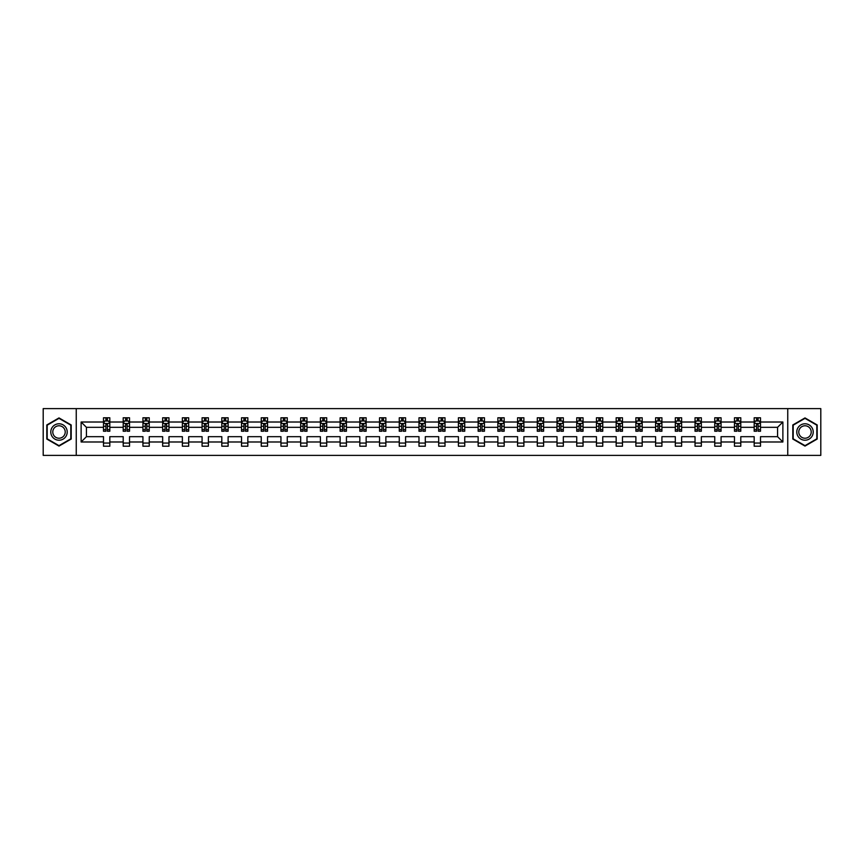 <?xml version="1.0" encoding="UTF-8"?>
<svg xmlns="http://www.w3.org/2000/svg" width="864" height="864" viewBox="0 0 864 864"><rect width="100%" height="100%" fill="white"/><g stroke="black" fill="none" stroke-linecap="round" stroke-linejoin="round"><path stroke-width="1.3" d="M787.752 455.382L820.8 455.382L820.8 408.618L787.752 408.618L787.752 455.382L76.248 455.382L76.248 408.618L43.2 408.618L43.2 455.382L76.248 455.382M760.504 441.99L760.504 436.676L777.568 436.676L782.881 441.99L760.504 441.99L760.504 446.224L754.186 446.224L754.186 441.99L740.794 441.99L740.794 446.224L734.476 446.224L734.476 441.99L721.073 441.99L721.073 446.224L714.755 446.224L714.755 441.99L701.352 441.99L701.352 446.224L695.034 446.224L695.034 441.99L681.631 441.99L681.631 446.224L675.313 446.224L675.313 441.99L661.921 441.99L661.921 446.224L655.603 446.224L655.603 441.99L642.2 441.99L642.2 446.224L635.882 446.224L635.882 441.99L622.48 441.99L622.48 446.224L616.162 446.224L616.162 441.99L602.759 441.99L602.759 446.224L596.441 446.224L596.441 441.99L583.049 441.99L583.049 446.224L576.731 446.224L576.731 441.99L563.328 441.99L563.328 446.224L557.01 446.224L557.01 441.99L543.607 441.99L543.607 446.224L537.289 446.224L537.289 441.99L523.886 441.99L523.886 446.224L517.568 446.224L517.568 441.99L504.176 441.99L504.176 446.224L497.858 446.224L497.858 441.99L484.456 441.99L484.456 446.224L478.138 446.224L478.138 441.99L464.735 441.99L464.735 446.224L458.417 446.224L458.417 441.99L445.014 441.99L445.014 446.224L438.696 446.224L438.696 441.99L425.304 441.99L425.304 446.224L418.986 446.224L418.986 441.99L405.583 441.99L405.583 446.224L399.265 446.224L399.265 441.99L385.862 441.99L385.862 446.224L379.544 446.224L379.544 441.99L366.142 441.99L366.142 446.224L359.824 446.224L359.824 441.99L346.432 441.99L346.432 446.224L340.114 446.224L340.114 441.99L326.711 441.99L326.711 446.224L320.393 446.224L320.393 441.99L306.99 441.99L306.99 446.224L300.672 446.224L300.672 441.99L287.269 441.99L287.269 446.224L280.951 446.224L280.951 441.99L267.559 441.99L267.559 446.224L261.241 446.224L261.241 441.99L247.838 441.99L247.838 446.224L241.52 446.224L241.52 441.99L228.118 441.99L228.118 446.224L221.8 446.224L221.8 441.99L208.397 441.99L208.397 446.224L202.079 446.224L202.079 441.99L188.687 441.99L188.687 446.224L182.369 446.224L182.369 441.99L168.966 441.99L168.966 446.224L162.648 446.224L162.648 441.99L149.245 441.99L149.245 446.224L142.927 446.224L142.927 441.99L129.524 441.99L129.524 446.224L123.206 446.224L123.206 441.99L109.814 441.99L109.814 446.224L103.496 446.224L103.496 441.99L81.119 441.99L81.119 422.01L103.496 422.01L103.496 417.776L109.814 417.776L109.814 422.01L123.206 422.01L123.206 417.776L129.524 417.776L129.524 422.01L142.927 422.01L142.927 417.776L149.245 417.776L149.245 422.01L162.648 422.01L162.648 417.776L168.966 417.776L168.966 422.01L182.369 422.01L182.369 417.776L188.687 417.776L188.687 422.01L202.079 422.01L202.079 417.776L208.397 417.776L208.397 422.01L221.8 422.01L221.8 417.776L228.118 417.776L228.118 422.01L241.52 422.01L241.52 417.776L247.838 417.776L247.838 422.01L261.241 422.01L261.241 417.776L267.559 417.776L267.559 422.01L280.951 422.01L280.951 417.776L287.269 417.776L287.269 422.01L300.672 422.01L300.672 417.776L306.99 417.776L306.99 422.01L320.393 422.01L320.393 417.776L326.711 417.776L326.711 422.01L340.114 422.01L340.114 417.776L346.432 417.776L346.432 422.01L359.824 422.01L359.824 417.776L366.142 417.776L366.142 422.01L379.544 422.01L379.544 417.776L385.862 417.776L385.862 422.01L399.265 422.01L399.265 417.776L405.583 417.776L405.583 422.01L418.986 422.01L418.986 417.776L425.304 417.776L425.304 422.01L438.696 422.01L438.696 417.776L445.014 417.776L445.014 422.01L458.417 422.01L458.417 417.776L464.735 417.776L464.735 422.01L478.138 422.01L478.138 417.776L484.456 417.776L484.456 422.01L497.858 422.01L497.858 417.776L504.176 417.776L504.176 422.01L517.568 422.01L517.568 417.776L523.886 417.776L523.886 422.01L537.289 422.01L537.289 417.776L543.607 417.776L543.607 422.01L557.01 422.01L557.01 417.776L563.328 417.776L563.328 422.01L576.731 422.01L576.731 417.776L583.049 417.776L583.049 422.01L596.441 422.01L596.441 417.776L602.759 417.776L602.759 422.01L616.162 422.01L616.162 417.776L622.48 417.776L622.48 422.01L635.882 422.01L635.882 417.776L642.2 417.776L642.2 422.01L655.603 422.01L655.603 417.776L661.921 417.776L661.921 422.01L675.313 422.01L675.313 417.776L681.631 417.776L681.631 422.01L695.034 422.01L695.034 417.776L701.352 417.776L701.352 422.01L714.755 422.01L714.755 417.776L721.073 417.776L721.073 422.01L734.476 422.01L734.476 417.776L740.794 417.776L740.794 422.01L754.186 422.01L754.186 417.776L760.504 417.776L760.504 422.01L782.881 422.01L782.881 441.99M787.752 408.618L76.248 408.618M754.186 422.01L754.186 427.324L740.794 427.324L740.794 422.01M740.794 441.99L740.794 436.676L754.186 436.676L754.186 441.99M734.476 422.01L734.476 427.324L721.073 427.324L721.073 422.01M721.073 441.99L721.073 436.676L734.476 436.676L734.476 441.99M714.755 422.01L714.755 427.324L701.352 427.324L701.352 422.01M701.352 441.99L701.352 436.676L714.755 436.676L714.755 441.99M695.034 422.01L695.034 427.324L681.631 427.324L681.631 422.01M681.631 441.99L681.631 436.676L695.034 436.676L695.034 441.99M675.313 422.01L675.313 427.324L661.921 427.324L661.921 422.01M661.921 441.99L661.921 436.676L675.313 436.676L675.313 441.99M655.603 422.01L655.603 427.324L642.2 427.324L642.2 422.01M642.2 441.99L642.2 436.676L655.603 436.676L655.603 441.99M635.882 422.01L635.882 427.324L622.48 427.324L622.48 422.01M622.48 441.99L622.48 436.676L635.882 436.676L635.882 441.99M616.162 422.01L616.162 427.324L602.759 427.324L602.759 422.01M602.759 441.99L602.759 436.676L616.162 436.676L616.162 441.99M596.441 422.01L596.441 427.324L583.049 427.324L583.049 422.01M583.049 441.99L583.049 436.676L596.441 436.676L596.441 441.99M576.731 422.01L576.731 427.324L563.328 427.324L563.328 422.01M563.328 441.99L563.328 436.676L576.731 436.676L576.731 441.99M557.01 422.01L557.01 427.324L543.607 427.324L543.607 422.01M543.607 441.99L543.607 436.676L557.01 436.676L557.01 441.99M537.289 422.01L537.289 427.324L523.886 427.324L523.886 422.01M523.886 441.99L523.886 436.676L537.289 436.676L537.289 441.99M517.568 422.01L517.568 427.324L504.176 427.324L504.176 422.01M504.176 441.99L504.176 436.676L517.568 436.676L517.568 441.99M497.858 422.01L497.858 427.324L484.456 427.324L484.456 422.01M484.456 441.99L484.456 436.676L497.858 436.676L497.858 441.99M478.138 422.01L478.138 427.324L464.735 427.324L464.735 422.01M464.735 441.99L464.735 436.676L478.138 436.676L478.138 441.99M458.417 422.01L458.417 427.324L445.014 427.324L445.014 422.01M445.014 441.99L445.014 436.676L458.417 436.676L458.417 441.99M438.696 422.01L438.696 427.324L425.304 427.324L425.304 422.01M425.304 441.99L425.304 436.676L438.696 436.676L438.696 441.99M418.986 422.01L418.986 427.324L405.583 427.324L405.583 422.01M405.583 441.99L405.583 436.676L418.986 436.676L418.986 441.99M399.265 422.01L399.265 427.324L385.862 427.324L385.862 422.01M385.862 441.99L385.862 436.676L399.265 436.676L399.265 441.99M379.544 422.01L379.544 427.324L366.142 427.324L366.142 422.01M366.142 441.99L366.142 436.676L379.544 436.676L379.544 441.99M359.824 422.01L359.824 427.324L346.432 427.324L346.432 422.01M346.432 441.99L346.432 436.676L359.824 436.676L359.824 441.99M340.114 422.01L340.114 427.324L326.711 427.324L326.711 422.01M326.711 441.99L326.711 436.676L340.114 436.676L340.114 441.99M320.393 422.01L320.393 427.324L306.99 427.324L306.99 422.01M306.99 441.99L306.99 436.676L320.393 436.676L320.393 441.99M300.672 422.01L300.672 427.324L287.269 427.324L287.269 422.01M287.269 441.99L287.269 436.676L300.672 436.676L300.672 441.99M280.951 422.01L280.951 427.324L267.559 427.324L267.559 422.01M267.559 441.99L267.559 436.676L280.951 436.676L280.951 441.99M261.241 422.01L261.241 427.324L247.838 427.324L247.838 422.01M247.838 441.99L247.838 436.676L261.241 436.676L261.241 441.99M241.52 422.01L241.52 427.324L228.118 427.324L228.118 422.01M228.118 441.99L228.118 436.676L241.52 436.676L241.52 441.99M221.8 422.01L221.8 427.324L208.397 427.324L208.397 422.01M208.397 441.99L208.397 436.676L221.8 436.676L221.8 441.99M202.079 422.01L202.079 427.324L188.687 427.324L188.687 422.01M188.687 441.99L188.687 436.676L202.079 436.676L202.079 441.99M182.369 422.01L182.369 427.324L168.966 427.324L168.966 422.01M168.966 441.99L168.966 436.676L182.369 436.676L182.369 441.99M162.648 422.01L162.648 427.324L149.245 427.324L149.245 422.01M149.245 441.99L149.245 436.676L162.648 436.676L162.648 441.99M142.927 422.01L142.927 427.324L129.524 427.324L129.524 422.01M129.524 441.99L129.524 436.676L142.927 436.676L142.927 441.99M123.206 422.01L123.206 427.324L109.814 427.324L109.814 422.01M109.814 441.99L109.814 436.676L123.206 436.676L123.206 441.99M103.496 422.01L103.496 427.324L86.432 427.324L86.432 436.676L103.496 436.676L103.496 441.99M81.119 422.01L86.432 427.324M777.568 436.676L777.568 427.324L760.504 427.324L760.504 422.01M756.594 420.941L758.106 420.941M736.873 420.941L738.385 420.941M717.152 420.941L718.675 420.941M697.432 420.941L698.954 420.941M677.722 420.941L679.234 420.941M658.001 420.941L659.513 420.941M638.28 420.941L639.803 420.941M618.559 420.941L620.082 420.941M598.849 420.941L600.361 420.941M579.128 420.941L580.64 420.941M559.408 420.941L560.93 420.941M539.687 420.941L541.21 420.941M519.977 420.941L521.489 420.941M500.256 420.941L501.768 420.941M480.535 420.941L482.058 420.941M460.814 420.941L462.337 420.941M441.104 420.941L442.616 420.941M421.384 420.941L422.896 420.941M401.663 420.941L403.186 420.941M381.942 420.941L383.465 420.941M362.232 420.941L363.744 420.941M342.511 420.941L344.023 420.941M322.79 420.941L324.313 420.941M303.07 420.941L304.592 420.941M283.36 420.941L284.872 420.941M263.639 420.941L265.151 420.941M243.918 420.941L245.441 420.941M224.197 420.941L225.72 420.941M204.487 420.941L205.999 420.941M184.766 420.941L186.278 420.941M165.046 420.941L166.568 420.941M145.325 420.941L146.848 420.941M125.615 420.941L127.127 420.941M105.894 420.941L107.406 420.941M103.496 443.059L109.814 443.059M123.206 443.059L129.524 443.059M142.927 443.059L149.245 443.059M162.648 443.059L168.966 443.059M182.369 443.059L188.687 443.059M202.079 443.059L208.397 443.059M221.8 443.059L228.118 443.059M241.52 443.059L247.838 443.059M261.241 443.059L267.559 443.059M280.951 443.059L287.269 443.059M300.672 443.059L306.99 443.059M320.393 443.059L326.711 443.059M340.114 443.059L346.432 443.059M359.824 443.059L366.142 443.059M379.544 443.059L385.862 443.059M399.265 443.059L405.583 443.059M418.986 443.059L425.304 443.059M438.696 443.059L445.014 443.059M458.417 443.059L464.735 443.059M478.138 443.059L484.456 443.059M497.858 443.059L504.176 443.059M517.568 443.059L523.886 443.059M537.289 443.059L543.607 443.059M557.01 443.059L563.328 443.059M576.731 443.059L583.049 443.059M596.441 443.059L602.759 443.059M616.162 443.059L622.48 443.059M635.882 443.059L642.2 443.059M655.603 443.059L661.921 443.059M675.313 443.059L681.631 443.059M695.034 443.059L701.352 443.059M714.755 443.059L721.073 443.059M734.476 443.059L740.794 443.059M754.186 443.059L760.504 443.059M86.432 436.676L81.119 441.99M782.881 422.01L777.568 427.324M71.194 424.958L59 417.917L46.807 424.958L46.807 439.042L59 446.083L71.194 439.042L71.194 424.958M792.806 424.958L792.806 439.042L805 446.083L817.193 439.042L817.193 424.958L805 417.917L792.806 424.958M107.406 419.429L105.894 419.429M104.684 421.157L103.496 421.157L103.496 417.776L105.894 417.776L105.894 421.006M103.496 429.656L103.496 431.244L105.894 431.244L105.894 429.656L103.496 429.656L103.496 427.324M109.814 427.324L109.814 431.244L107.406 431.244L107.406 424.483L105.894 424.483L105.894 429.656M108.626 421.157L109.814 421.157L109.814 417.776L107.406 417.776L107.406 421.006M109.814 423.533L108.551 421.006L104.76 421.006L103.496 423.533M127.127 419.429L125.615 419.429M124.394 421.157L123.206 421.157L123.206 417.776L125.615 417.776L125.615 421.006M123.206 429.656L123.206 431.244L125.615 431.244L125.615 429.656L123.206 429.656L123.206 427.324M129.524 427.324L129.524 431.244L127.127 431.244L127.127 424.483L125.615 424.483L125.615 429.656M128.336 421.157L129.524 421.157L129.524 417.776L127.127 417.776L127.127 421.006M129.524 423.533L128.261 421.006L124.47 421.006L123.206 423.533M146.848 419.429L145.325 419.429M144.115 421.157L142.927 421.157L142.927 417.776L145.325 417.776L145.325 421.006M142.927 429.656L142.927 431.244L145.325 431.244L145.325 429.656L142.927 429.656L142.927 427.324M149.245 427.324L149.245 431.244L146.848 431.244L146.848 424.483L145.325 424.483L145.325 429.656M148.057 421.157L149.245 421.157L149.245 417.776L146.848 417.776L146.848 421.006M149.245 423.533L147.982 421.006L144.191 421.006L142.927 423.533M51.883 427.896A8.219 8.219 0 0 0 54.896 439.117A8.219 8.219 0 0 0 66.118 436.104A8.219 8.219 0 0 0 63.104 424.883A8.219 8.219 0 0 0 51.883 427.896M53.611 428.89A6.221 6.221 0 0 0 55.89 437.389A6.221 6.221 0 0 0 64.39 435.11A6.221 6.221 0 0 0 62.111 426.611A6.221 6.221 0 0 0 53.611 428.89M70.816 425.174L70.816 438.826L59 445.651L47.185 438.826L47.185 425.174L59 418.349L70.816 425.174M797.882 427.896A8.219 8.219 0 0 0 800.896 439.117A8.219 8.219 0 0 0 812.117 436.104A8.219 8.219 0 0 0 809.104 424.883A8.219 8.219 0 0 0 797.882 427.896M799.61 428.89A6.221 6.221 0 0 0 801.889 437.389A6.221 6.221 0 0 0 810.389 435.11A6.221 6.221 0 0 0 808.11 426.611A6.221 6.221 0 0 0 799.61 428.89M816.815 425.174L816.815 438.826L805 445.651L793.184 438.826L793.184 425.174L805 418.349L816.815 425.174M166.568 419.429L165.046 419.429M163.836 421.157L162.648 421.157L162.648 417.776L165.046 417.776L165.046 421.006M162.648 429.656L162.648 431.244L165.046 431.244L165.046 429.656L162.648 429.656L162.648 427.324M168.966 427.324L168.966 431.244L166.568 431.244L166.568 424.483L165.046 424.483L165.046 429.656M167.778 421.157L168.966 421.157L168.966 417.776L166.568 417.776L166.568 421.006M168.966 423.533L167.702 421.006L163.912 421.006L162.648 423.533M186.278 419.429L184.766 419.429M183.557 421.157L182.369 421.157L182.369 417.776L184.766 417.776L184.766 421.006M182.369 429.656L182.369 431.244L184.766 431.244L184.766 429.656L182.369 429.656L182.369 427.324M188.687 427.324L188.687 431.244L186.278 431.244L186.278 424.483L184.766 424.483L184.766 429.656M187.499 421.157L188.687 421.157L188.687 417.776L186.278 417.776L186.278 421.006M188.687 423.533L187.423 421.006L183.632 421.006L182.369 423.533M205.999 419.429L204.487 419.429M203.267 421.157L202.079 421.157L202.079 417.776L204.487 417.776L204.487 421.006M202.079 429.656L202.079 431.244L204.487 431.244L204.487 429.656L202.079 429.656L202.079 427.324M208.397 427.324L208.397 431.244L205.999 431.244L205.999 424.483L204.487 424.483L204.487 429.656M207.209 421.157L208.397 421.157L208.397 417.776L205.999 417.776L205.999 421.006M208.397 423.533L207.133 421.006L203.342 421.006L202.079 423.533M225.72 419.429L224.197 419.429M222.988 421.157L221.8 421.157L221.8 417.776L224.197 417.776L224.197 421.006M221.8 429.656L221.8 431.244L224.197 431.244L224.197 429.656L221.8 429.656L221.8 427.324M228.118 427.324L228.118 431.244L225.72 431.244L225.72 424.483L224.197 424.483L224.197 429.656M226.93 421.157L228.118 421.157L228.118 417.776L225.72 417.776L225.72 421.006M228.118 423.533L226.854 421.006L223.063 421.006L221.8 423.533M245.441 419.429L243.918 419.429M242.708 421.157L241.52 421.157L241.52 417.776L243.918 417.776L243.918 421.006M241.52 429.656L241.52 431.244L243.918 431.244L243.918 429.656L241.52 429.656L241.52 427.324M247.838 427.324L247.838 431.244L245.441 431.244L245.441 424.483L243.918 424.483L243.918 429.656M246.65 421.157L247.838 421.157L247.838 417.776L245.441 417.776L245.441 421.006M247.838 423.533L246.575 421.006L242.784 421.006L241.52 423.533M265.151 419.429L263.639 419.429M262.429 421.157L261.241 421.157L261.241 417.776L263.639 417.776L263.639 421.006M261.241 429.656L261.241 431.244L263.639 431.244L263.639 429.656L261.241 429.656L261.241 427.324M267.559 427.324L267.559 431.244L265.151 431.244L265.151 424.483L263.639 424.483L263.639 429.656M266.371 421.157L267.559 421.157L267.559 417.776L265.151 417.776L265.151 421.006M267.559 423.533L266.296 421.006L262.505 421.006L261.241 423.533M284.872 419.429L283.36 419.429M282.139 421.157L280.951 421.157L280.951 417.776L283.36 417.776L283.36 421.006M280.951 429.656L280.951 431.244L283.36 431.244L283.36 429.656L280.951 429.656L280.951 427.324M287.269 427.324L287.269 431.244L284.872 431.244L284.872 424.483L283.36 424.483L283.36 429.656M286.081 421.157L287.269 421.157L287.269 417.776L284.872 417.776L284.872 421.006M287.269 423.533L286.006 421.006L282.215 421.006L280.951 423.533M304.592 419.429L303.07 419.429M301.86 421.157L300.672 421.157L300.672 417.776L303.07 417.776L303.07 421.006M300.672 429.656L300.672 431.244L303.07 431.244L303.07 429.656L300.672 429.656L300.672 427.324M306.99 427.324L306.99 431.244L304.592 431.244L304.592 424.483L303.07 424.483L303.07 429.656M305.802 421.157L306.99 421.157L306.99 417.776L304.592 417.776L304.592 421.006M306.99 423.533L305.726 421.006L301.936 421.006L300.672 423.533M324.313 419.429L322.79 419.429M321.581 421.157L320.393 421.157L320.393 417.776L322.79 417.776L322.79 421.006M320.393 429.656L320.393 431.244L322.79 431.244L322.79 429.656L320.393 429.656L320.393 427.324M326.711 427.324L326.711 431.244L324.313 431.244L324.313 424.483L322.79 424.483L322.79 429.656M325.523 421.157L326.711 421.157L326.711 417.776L324.313 417.776L324.313 421.006M326.711 423.533L325.447 421.006L321.656 421.006L320.393 423.533M344.023 419.429L342.511 419.429M341.302 421.157L340.114 421.157L340.114 417.776L342.511 417.776L342.511 421.006M340.114 429.656L340.114 431.244L342.511 431.244L342.511 429.656L340.114 429.656L340.114 427.324M346.432 427.324L346.432 431.244L344.023 431.244L344.023 424.483L342.511 424.483L342.511 429.656M345.244 421.157L346.432 421.157L346.432 417.776L344.023 417.776L344.023 421.006M346.432 423.533L345.168 421.006L341.377 421.006L340.114 423.533M363.744 419.429L362.232 419.429M361.012 421.157L359.824 421.157L359.824 417.776L362.232 417.776L362.232 421.006M359.824 429.656L359.824 431.244L362.232 431.244L362.232 429.656L359.824 429.656L359.824 427.324M366.142 427.324L366.142 431.244L363.744 431.244L363.744 424.483L362.232 424.483L362.232 429.656M364.954 421.157L366.142 421.157L366.142 417.776L363.744 417.776L363.744 421.006M366.142 423.533L364.878 421.006L361.087 421.006L359.824 423.533M383.465 419.429L381.942 419.429M380.732 421.157L379.544 421.157L379.544 417.776L381.942 417.776L381.942 421.006M379.544 429.656L379.544 431.244L381.942 431.244L381.942 429.656L379.544 429.656L379.544 427.324M385.862 427.324L385.862 431.244L383.465 431.244L383.465 424.483L381.942 424.483L381.942 429.656M384.674 421.157L385.862 421.157L385.862 417.776L383.465 417.776L383.465 421.006M385.862 423.533L384.599 421.006L380.808 421.006L379.544 423.533M403.186 419.429L401.663 419.429M400.453 421.157L399.265 421.157L399.265 417.776L401.663 417.776L401.663 421.006M399.265 429.656L399.265 431.244L401.663 431.244L401.663 429.656L399.265 429.656L399.265 427.324M405.583 427.324L405.583 431.244L403.186 431.244L403.186 424.483L401.663 424.483L401.663 429.656M404.395 421.157L405.583 421.157L405.583 417.776L403.186 417.776L403.186 421.006M405.583 423.533L404.32 421.006L400.529 421.006L399.265 423.533M422.896 419.429L421.384 419.429M420.174 421.157L418.986 421.157L418.986 417.776L421.384 417.776L421.384 421.006M418.986 429.656L418.986 431.244L421.384 431.244L421.384 429.656L418.986 429.656L418.986 427.324M425.304 427.324L425.304 431.244L422.896 431.244L422.896 424.483L421.384 424.483L421.384 429.656M424.116 421.157L425.304 421.157L425.304 417.776L422.896 417.776L422.896 421.006M425.304 423.533L424.04 421.006L420.25 421.006L418.986 423.533M442.616 419.429L441.104 419.429M439.884 421.157L438.696 421.157L438.696 417.776L441.104 417.776L441.104 421.006M438.696 429.656L438.696 431.244L441.104 431.244L441.104 429.656L438.696 429.656L438.696 427.324M445.014 427.324L445.014 431.244L442.616 431.244L442.616 424.483L441.104 424.483L441.104 429.656M443.826 421.157L445.014 421.157L445.014 417.776L442.616 417.776L442.616 421.006M445.014 423.533L443.75 421.006L439.96 421.006L438.696 423.533M462.337 419.429L460.814 419.429M459.605 421.157L458.417 421.157L458.417 417.776L460.814 417.776L460.814 421.006M458.417 429.656L458.417 431.244L460.814 431.244L460.814 429.656L458.417 429.656L458.417 427.324M464.735 427.324L464.735 431.244L462.337 431.244L462.337 424.483L460.814 424.483L460.814 429.656M463.547 421.157L464.735 421.157L464.735 417.776L462.337 417.776L462.337 421.006M464.735 423.533L463.471 421.006L459.68 421.006L458.417 423.533M482.058 419.429L480.535 419.429M479.326 421.157L478.138 421.157L478.138 417.776L480.535 417.776L480.535 421.006M478.138 429.656L478.138 431.244L480.535 431.244L480.535 429.656L478.138 429.656L478.138 427.324M484.456 427.324L484.456 431.244L482.058 431.244L482.058 424.483L480.535 424.483L480.535 429.656M483.268 421.157L484.456 421.157L484.456 417.776L482.058 417.776L482.058 421.006M484.456 423.533L483.192 421.006L479.401 421.006L478.138 423.533M501.768 419.429L500.256 419.429M499.046 421.157L497.858 421.157L497.858 417.776L500.256 417.776L500.256 421.006M497.858 429.656L497.858 431.244L500.256 431.244L500.256 429.656L497.858 429.656L497.858 427.324M504.176 427.324L504.176 431.244L501.768 431.244L501.768 424.483L500.256 424.483L500.256 429.656M502.988 421.157L504.176 421.157L504.176 417.776L501.768 417.776L501.768 421.006M504.176 423.533L502.913 421.006L499.122 421.006L497.858 423.533M521.489 419.429L519.977 419.429M518.756 421.157L517.568 421.157L517.568 417.776L519.977 417.776L519.977 421.006M517.568 429.656L517.568 431.244L519.977 431.244L519.977 429.656L517.568 429.656L517.568 427.324M523.886 427.324L523.886 431.244L521.489 431.244L521.489 424.483L519.977 424.483L519.977 429.656M522.698 421.157L523.886 421.157L523.886 417.776L521.489 417.776L521.489 421.006M523.886 423.533L522.623 421.006L518.832 421.006L517.568 423.533M541.21 419.429L539.687 419.429M538.477 421.157L537.289 421.157L537.289 417.776L539.687 417.776L539.687 421.006M537.289 429.656L537.289 431.244L539.687 431.244L539.687 429.656L537.289 429.656L537.289 427.324M543.607 427.324L543.607 431.244L541.21 431.244L541.21 424.483L539.687 424.483L539.687 429.656M542.419 421.157L543.607 421.157L543.607 417.776L541.21 417.776L541.21 421.006M543.607 423.533L542.344 421.006L538.553 421.006L537.289 423.533M560.93 419.429L559.408 419.429M558.198 421.157L557.01 421.157L557.01 417.776L559.408 417.776L559.408 421.006M557.01 429.656L557.01 431.244L559.408 431.244L559.408 429.656L557.01 429.656L557.01 427.324M563.328 427.324L563.328 431.244L560.93 431.244L560.93 424.483L559.408 424.483L559.408 429.656M562.14 421.157L563.328 421.157L563.328 417.776L560.93 417.776L560.93 421.006M563.328 423.533L562.064 421.006L558.274 421.006L557.01 423.533M580.64 419.429L579.128 419.429M577.919 421.157L576.731 421.157L576.731 417.776L579.128 417.776L579.128 421.006M576.731 429.656L576.731 431.244L579.128 431.244L579.128 429.656L576.731 429.656L576.731 427.324M583.049 427.324L583.049 431.244L580.64 431.244L580.64 424.483L579.128 424.483L579.128 429.656M581.861 421.157L583.049 421.157L583.049 417.776L580.64 417.776L580.64 421.006M583.049 423.533L581.785 421.006L577.994 421.006L576.731 423.533M600.361 419.429L598.849 419.429M597.629 421.157L596.441 421.157L596.441 417.776L598.849 417.776L598.849 421.006M596.441 429.656L596.441 431.244L598.849 431.244L598.849 429.656L596.441 429.656L596.441 427.324M602.759 427.324L602.759 431.244L600.361 431.244L600.361 424.483L598.849 424.483L598.849 429.656M601.571 421.157L602.759 421.157L602.759 417.776L600.361 417.776L600.361 421.006M602.759 423.533L601.495 421.006L597.704 421.006L596.441 423.533M620.082 419.429L618.559 419.429M617.35 421.157L616.162 421.157L616.162 417.776L618.559 417.776L618.559 421.006M616.162 429.656L616.162 431.244L618.559 431.244L618.559 429.656L616.162 429.656L616.162 427.324M622.48 427.324L622.48 431.244L620.082 431.244L620.082 424.483L618.559 424.483L618.559 429.656M621.292 421.157L622.48 421.157L622.48 417.776L620.082 417.776L620.082 421.006M622.48 423.533L621.216 421.006L617.425 421.006L616.162 423.533M639.803 419.429L638.28 419.429M637.07 421.157L635.882 421.157L635.882 417.776L638.28 417.776L638.28 421.006M635.882 429.656L635.882 431.244L638.28 431.244L638.28 429.656L635.882 429.656L635.882 427.324M642.2 427.324L642.2 431.244L639.803 431.244L639.803 424.483L638.28 424.483L638.28 429.656M641.012 421.157L642.2 421.157L642.2 417.776L639.803 417.776L639.803 421.006M642.2 423.533L640.937 421.006L637.146 421.006L635.882 423.533M659.513 419.429L658.001 419.429M656.791 421.157L655.603 421.157L655.603 417.776L658.001 417.776L658.001 421.006M655.603 429.656L655.603 431.244L658.001 431.244L658.001 429.656L655.603 429.656L655.603 427.324M661.921 427.324L661.921 431.244L659.513 431.244L659.513 424.483L658.001 424.483L658.001 429.656M660.733 421.157L661.921 421.157L661.921 417.776L659.513 417.776L659.513 421.006M661.921 423.533L660.658 421.006L656.867 421.006L655.603 423.533M679.234 419.429L677.722 419.429M676.501 421.157L675.313 421.157L675.313 417.776L677.722 417.776L677.722 421.006M675.313 429.656L675.313 431.244L677.722 431.244L677.722 429.656L675.313 429.656L675.313 427.324M681.631 427.324L681.631 431.244L679.234 431.244L679.234 424.483L677.722 424.483L677.722 429.656M680.443 421.157L681.631 421.157L681.631 417.776L679.234 417.776L679.234 421.006M681.631 423.533L680.368 421.006L676.577 421.006L675.313 423.533M698.954 419.429L697.432 419.429M696.222 421.157L695.034 421.157L695.034 417.776L697.432 417.776L697.432 421.006M695.034 429.656L695.034 431.244L697.432 431.244L697.432 429.656L695.034 429.656L695.034 427.324M701.352 427.324L701.352 431.244L698.954 431.244L698.954 424.483L697.432 424.483L697.432 429.656M700.164 421.157L701.352 421.157L701.352 417.776L698.954 417.776L698.954 421.006M701.352 423.533L700.088 421.006L696.298 421.006L695.034 423.533M718.675 419.429L717.152 419.429M715.943 421.157L714.755 421.157L714.755 417.776L717.152 417.776L717.152 421.006M714.755 429.656L714.755 431.244L717.152 431.244L717.152 429.656L714.755 429.656L714.755 427.324M721.073 427.324L721.073 431.244L718.675 431.244L718.675 424.483L717.152 424.483L717.152 429.656M719.885 421.157L721.073 421.157L721.073 417.776L718.675 417.776L718.675 421.006M721.073 423.533L719.809 421.006L716.018 421.006L714.755 423.533M738.385 419.429L736.873 419.429M735.664 421.157L734.476 421.157L734.476 417.776L736.873 417.776L736.873 421.006M734.476 429.656L734.476 431.244L736.873 431.244L736.873 429.656L734.476 429.656L734.476 427.324M740.794 427.324L740.794 431.244L738.385 431.244L738.385 424.483L736.873 424.483L736.873 429.656M739.606 421.157L740.794 421.157L740.794 417.776L738.385 417.776L738.385 421.006M740.794 423.533L739.53 421.006L735.739 421.006L734.476 423.533M758.106 419.429L756.594 419.429M755.374 421.157L754.186 421.157L754.186 417.776L756.594 417.776L756.594 421.006M754.186 429.656L754.186 431.244L756.594 431.244L756.594 429.656L754.186 429.656L754.186 427.324M760.504 427.324L760.504 431.244L758.106 431.244L758.106 424.483L756.594 424.483L756.594 429.656M759.316 421.157L760.504 421.157L760.504 417.776L758.106 417.776L758.106 421.006M760.504 423.533L759.24 421.006L755.449 421.006L754.186 423.533M109.782 423.468L103.529 423.468M109.814 429.656L107.406 429.656M105.894 426.265L103.496 426.265M109.814 426.265L107.406 426.265M107.406 420.228L105.894 420.228M129.503 423.468L123.239 423.468M129.524 429.656L127.127 429.656M125.615 426.265L123.206 426.265M129.524 426.265L127.127 426.265M127.127 420.228L125.615 420.228M149.213 423.468L142.96 423.468M149.245 429.656L146.848 429.656M145.325 426.265L142.927 426.265M149.245 426.265L146.848 426.265M146.848 420.228L145.325 420.228M168.934 423.468L162.68 423.468M168.966 429.656L166.568 429.656M165.046 426.265L162.648 426.265M168.966 426.265L166.568 426.265M166.568 420.228L165.046 420.228M188.654 423.468L182.39 423.468M188.687 429.656L186.278 429.656M184.766 426.265L182.369 426.265M188.687 426.265L186.278 426.265M186.278 420.228L184.766 420.228M208.375 423.468L202.111 423.468M208.397 429.656L205.999 429.656M204.487 426.265L202.079 426.265M208.397 426.265L205.999 426.265M205.999 420.228L204.487 420.228M228.085 423.468L221.832 423.468M228.118 429.656L225.72 429.656M224.197 426.265L221.8 426.265M228.118 426.265L225.72 426.265M225.72 420.228L224.197 420.228M247.806 423.468L241.553 423.468M247.838 429.656L245.441 429.656M243.918 426.265L241.52 426.265M247.838 426.265L245.441 426.265M245.441 420.228L243.918 420.228M267.527 423.468L261.263 423.468M267.559 429.656L265.151 429.656M263.639 426.265L261.241 426.265M267.559 426.265L265.151 426.265M265.151 420.228L263.639 420.228M287.248 423.468L280.984 423.468M287.269 429.656L284.872 429.656M283.36 426.265L280.951 426.265M287.269 426.265L284.872 426.265M284.872 420.228L283.36 420.228M306.958 423.468L300.704 423.468M306.99 429.656L304.592 429.656M303.07 426.265L300.672 426.265M306.99 426.265L304.592 426.265M304.592 420.228L303.07 420.228M326.678 423.468L320.425 423.468M326.711 429.656L324.313 429.656M322.79 426.265L320.393 426.265M326.711 426.265L324.313 426.265M324.313 420.228L322.79 420.228M346.399 423.468L340.135 423.468M346.432 429.656L344.023 429.656M342.511 426.265L340.114 426.265M346.432 426.265L344.023 426.265M344.023 420.228L342.511 420.228M366.12 423.468L359.856 423.468M366.142 429.656L363.744 429.656M362.232 426.265L359.824 426.265M366.142 426.265L363.744 426.265M363.744 420.228L362.232 420.228M385.83 423.468L379.577 423.468M385.862 429.656L383.465 429.656M381.942 426.265L379.544 426.265M385.862 426.265L383.465 426.265M383.465 420.228L381.942 420.228M405.551 423.468L399.298 423.468M405.583 429.656L403.186 429.656M401.663 426.265L399.265 426.265M405.583 426.265L403.186 426.265M403.186 420.228L401.663 420.228M425.272 423.468L419.008 423.468M425.304 429.656L422.896 429.656M421.384 426.265L418.986 426.265M425.304 426.265L422.896 426.265M422.896 420.228L421.384 420.228M444.992 423.468L438.728 423.468M445.014 429.656L442.616 429.656M441.104 426.265L438.696 426.265M445.014 426.265L442.616 426.265M442.616 420.228L441.104 420.228M464.702 423.468L458.449 423.468M464.735 429.656L462.337 429.656M460.814 426.265L458.417 426.265M464.735 426.265L462.337 426.265M462.337 420.228L460.814 420.228M484.423 423.468L478.17 423.468M484.456 429.656L482.058 429.656M480.535 426.265L478.138 426.265M484.456 426.265L482.058 426.265M482.058 420.228L480.535 420.228M504.144 423.468L497.88 423.468M504.176 429.656L501.768 429.656M500.256 426.265L497.858 426.265M504.176 426.265L501.768 426.265M501.768 420.228L500.256 420.228M523.865 423.468L517.601 423.468M523.886 429.656L521.489 429.656M519.977 426.265L517.568 426.265M523.886 426.265L521.489 426.265M521.489 420.228L519.977 420.228M543.575 423.468L537.322 423.468M543.607 429.656L541.21 429.656M539.687 426.265L537.289 426.265M543.607 426.265L541.21 426.265M541.21 420.228L539.687 420.228M563.296 423.468L557.042 423.468M563.328 429.656L560.93 429.656M559.408 426.265L557.01 426.265M563.328 426.265L560.93 426.265M560.93 420.228L559.408 420.228M583.016 423.468L576.752 423.468M583.049 429.656L580.64 429.656M579.128 426.265L576.731 426.265M583.049 426.265L580.64 426.265M580.64 420.228L579.128 420.228M602.737 423.468L596.473 423.468M602.759 429.656L600.361 429.656M598.849 426.265L596.441 426.265M602.759 426.265L600.361 426.265M600.361 420.228L598.849 420.228M622.447 423.468L616.194 423.468M622.48 429.656L620.082 429.656M618.559 426.265L616.162 426.265M622.48 426.265L620.082 426.265M620.082 420.228L618.559 420.228M642.168 423.468L635.915 423.468M642.2 429.656L639.803 429.656M638.28 426.265L635.882 426.265M642.2 426.265L639.803 426.265M639.803 420.228L638.28 420.228M661.889 423.468L655.625 423.468M661.921 429.656L659.513 429.656M658.001 426.265L655.603 426.265M661.921 426.265L659.513 426.265M659.513 420.228L658.001 420.228M681.61 423.468L675.346 423.468M681.631 429.656L679.234 429.656M677.722 426.265L675.313 426.265M681.631 426.265L679.234 426.265M679.234 420.228L677.722 420.228M701.32 423.468L695.066 423.468M701.352 429.656L698.954 429.656M697.432 426.265L695.034 426.265M701.352 426.265L698.954 426.265M698.954 420.228L697.432 420.228M721.04 423.468L714.787 423.468M721.073 429.656L718.675 429.656M717.152 426.265L714.755 426.265M721.073 426.265L718.675 426.265M718.675 420.228L717.152 420.228M740.761 423.468L734.497 423.468M740.794 429.656L738.385 429.656M736.873 426.265L734.476 426.265M740.794 426.265L738.385 426.265M738.385 420.228L736.873 420.228M760.471 423.468L754.218 423.468M760.504 429.656L758.106 429.656M756.594 426.265L754.186 426.265M760.504 426.265L758.106 426.265M758.106 420.228L756.594 420.228"/></g></svg>
